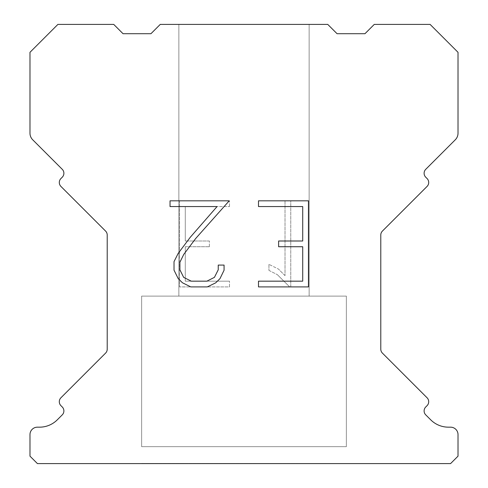 <?xml version="1.0" encoding="UTF-8"?>
<svg xmlns="http://www.w3.org/2000/svg" width="488" height="488" viewBox="0 0 488 488"><rect width="100%" height="100%" fill="white"/><g stroke="black" fill="none" stroke-linecap="round" stroke-linejoin="round"><path stroke-width="0.37" stroke-dasharray="2.44 1.83" d="M309.136 24.4L178.864 24.4L178.864 296.106L309.136 296.106L178.864 296.106L309.136 296.106L309.136 24.4L178.864 24.4L178.864 296.106L309.136 296.106L178.864 296.106L309.136 296.106L309.136 24.4L178.864 24.4L178.864 296.106L309.136 296.106L178.864 296.106L309.136 296.106L309.136 24.4L178.864 24.4L178.864 296.106L309.136 296.106L178.864 296.106L309.136 296.106L309.136 24.4L178.864 24.4L178.864 296.106L309.136 296.106L178.864 296.106L309.136 296.106L309.136 24.4L178.864 24.4L178.864 296.106L309.136 296.106L178.864 296.106L309.136 296.106L309.136 24.4L178.864 24.4L178.864 296.106L309.136 296.106L178.864 296.106L309.136 296.106L309.136 24.4L178.864 24.4L178.864 296.106L309.136 296.106L178.864 296.106L309.136 296.106L309.136 24.4L178.864 24.4L178.864 296.106L309.136 296.106L178.864 296.106L309.136 296.106L309.136 24.4L178.864 24.4L178.864 296.106L309.136 296.106L309.136 24.4L178.864 24.4L178.864 296.106L309.136 296.106L309.136 24.4L178.864 24.4L178.864 296.106L309.136 296.106L309.136 24.4L178.864 24.4L178.864 296.106L309.136 296.106L309.136 24.4L178.864 24.4L178.864 296.106L309.136 296.106L309.136 24.4L178.864 24.4L178.864 296.106L309.136 296.106L309.136 24.4L178.864 24.4L178.864 296.106L309.136 296.106L309.136 24.4L178.864 24.4L178.864 296.106L309.136 296.106L309.136 24.4L178.864 24.4L178.864 296.106L309.136 296.106L309.136 24.4L178.864 24.4L309.136 24.4M141.642 463.411L346.358 463.6L141.642 463.411M346.358 296.106L141.642 296.106L141.642 446.666L346.358 446.666L141.642 446.666L346.358 446.666L346.358 296.106L141.642 296.106L141.642 446.666L346.358 446.666L141.642 446.666L346.358 446.666L346.358 296.106L141.642 296.106L141.642 446.666L346.358 446.666L141.642 446.666L346.358 446.666L346.358 296.106L141.642 296.106L141.642 446.666L346.358 446.666L141.642 446.666L346.358 446.666L346.358 296.106L141.642 296.106L141.642 446.666L346.358 446.666L141.642 446.666L346.358 446.666L346.358 296.106L141.642 296.106L141.642 446.666L346.358 446.666L141.642 446.666L346.358 446.666L346.358 296.106L141.642 296.106L141.642 446.666L346.358 446.666L141.642 446.666L346.358 446.666L346.358 296.106L141.642 296.106L141.642 446.666L346.358 446.666L141.642 446.666L346.358 446.666L346.358 296.106L141.642 296.106L141.642 446.666L346.358 446.666L141.642 446.666L346.358 446.666L346.358 296.106L141.642 296.106L141.642 446.666L346.358 446.666L346.358 296.106L141.642 296.106L141.642 446.666L346.358 446.666L346.358 296.106L141.642 296.106L141.642 446.666L346.358 446.666L346.358 296.106L141.642 296.106L141.642 446.666L346.358 446.666L346.358 296.106L141.642 296.106L141.642 446.666L346.358 446.666L346.358 296.106L141.642 296.106L141.642 446.666L346.358 446.666L346.358 296.106L141.642 296.106L141.642 446.666L346.358 446.666L346.358 296.106L141.642 296.106L141.642 446.666L346.358 446.666L346.358 296.106L141.642 296.106L141.642 446.666L346.358 446.666L346.358 296.106L141.642 296.106L346.358 296.106M302.719 246.739L302.719 281.173L258.5 281.173L258.5 286.907L308.459 286.907L308.459 200.824L258.5 200.824L258.5 206.564L302.719 206.564L302.719 240.999L278.624 240.999L278.624 246.739L302.719 246.739M224.065 270.242L224.065 265.082L218.24 265.082L218.24 269.797L214.427 277.355L206.863 281.173L191.278 281.173L183.659 277.367L179.901 269.797L179.901 262.239L183.769 254.388L195.706 238.473L229.22 200.824L170.037 200.824L170.037 206.564L217.062 206.564L190.326 237.205L178.169 253.4L174.021 261.635L174.021 270.157L178.169 278.556L182.427 282.759L190.778 286.907L207.309 286.907L215.714 282.826L219.972 278.648L224.065 270.242M185.281 281.173L185.281 246.739L185.281 281.173L229.5 281.173L185.281 281.173M185.281 246.739L209.376 246.739L185.281 246.739M209.376 246.739L209.376 240.999L209.376 246.739M209.376 240.999L185.281 240.999L209.376 240.999M185.281 240.999L185.281 206.564L185.281 240.999M185.281 206.564L229.5 206.564L185.281 206.564M229.5 206.564L229.5 200.824L229.5 206.564M229.5 286.907L229.5 281.173L229.5 286.907L179.541 286.907L229.5 286.907M179.541 200.824L179.541 286.907L179.541 200.824L229.5 200.824L179.541 200.824M268.937 264.356L268.937 270.401L268.937 264.356L278.465 269.059L268.937 264.356M268.937 270.401L277.343 274.652L268.937 270.401M277.343 274.652L289.549 286.798L277.343 274.652M289.549 286.798L290.763 286.798L289.549 286.798M290.763 286.798L290.763 200.714L290.763 286.798M285.022 275.665L278.465 269.059L285.022 275.665L285.022 200.714L285.022 275.665M290.763 200.714L285.022 200.714L290.763 200.714M327.747 24.4L160.253 24.4L150.951 33.703L123.031 33.703L113.728 24.4L57.901 24.4L29.981 52.314L29.981 133.2A9.303 9.303 0 0 0 32.708 139.781L62.25 169.318A5.582 5.582 0 0 1 62.25 177.217L60.933 178.535A5.582 5.582 0 0 0 60.933 186.428L105.579 231.074A5.582 5.582 0 0 1 107.214 235.021L107.214 349.17A5.582 5.582 0 0 1 105.579 353.117L60.933 397.769A5.582 5.582 0 0 0 60.933 405.662L62.25 406.98A5.582 5.582 0 0 1 62.25 414.873L57.309 419.808A25.126 25.126 0 0 1 39.546 427.171L37.43 427.171A7.442 7.442 0 0 0 29.981 434.613L29.981 456.158L37.43 463.6L450.57 463.6L458.019 456.158L458.019 434.613A7.442 7.442 0 0 0 450.57 427.171L448.454 427.171A25.126 25.126 0 0 1 430.69 419.808L425.75 414.873A5.582 5.582 0 0 1 425.75 406.98L427.067 405.662A5.582 5.582 0 0 0 427.067 397.769L382.421 353.117A5.582 5.582 0 0 1 380.786 349.17L380.786 235.021A5.582 5.582 0 0 1 382.421 231.074L427.067 186.428A5.582 5.582 0 0 0 427.067 178.535L425.75 177.217A5.582 5.582 0 0 1 425.75 169.318L455.292 139.781A9.303 9.303 0 0 0 458.019 133.2L458.019 52.314L430.099 24.4L374.272 24.4L364.969 33.703L337.049 33.703L327.747 24.4M346.358 463.6L141.642 463.6L346.358 463.6"/><path stroke-width="0.73" d="M302.719 281.173L302.719 246.739L278.624 246.739L278.624 240.999L302.719 240.999L302.719 206.564L258.5 206.564L258.5 200.824L308.459 200.824L308.459 286.907L258.5 286.907L258.5 281.173L302.719 281.173M224.065 265.082L224.065 270.242L219.972 278.648L215.714 282.826L207.309 286.907L190.778 286.907L182.427 282.759L178.169 278.556L174.021 270.157L174.021 261.635L178.169 253.4L190.326 237.205L217.062 206.564L170.037 206.564L170.037 200.824L229.22 200.824L195.706 238.473L183.769 254.388L179.901 262.239L179.901 269.797L183.659 277.367L191.278 281.173L206.863 281.173L214.427 277.355L218.24 269.797L218.24 265.082L224.065 265.082M160.253 24.4L327.747 24.4L337.049 33.703L364.969 33.703L374.272 24.4L430.099 24.4L458.019 52.314L458.019 133.2A9.303 9.303 0 0 1 455.292 139.781L425.75 169.318A5.582 5.582 0 0 0 425.75 177.217L427.067 178.535A5.582 5.582 0 0 1 427.067 186.428L382.421 231.074A5.582 5.582 0 0 0 380.786 235.021L380.786 349.17A5.582 5.582 0 0 0 382.421 353.117L427.067 397.769A5.582 5.582 0 0 1 427.067 405.662L425.75 406.98A5.582 5.582 0 0 0 425.75 414.873L430.69 419.808A25.126 25.126 0 0 0 448.454 427.171L450.57 427.171A7.442 7.442 0 0 1 458.019 434.613L458.019 456.158L450.57 463.6L37.43 463.6L29.981 456.158L29.981 434.613A7.442 7.442 0 0 1 37.43 427.171L39.546 427.171A25.126 25.126 0 0 0 57.309 419.808L62.25 414.873A5.582 5.582 0 0 0 62.25 406.98L60.933 405.662A5.582 5.582 0 0 1 60.933 397.769L105.579 353.117A5.582 5.582 0 0 0 107.214 349.17L107.214 235.021A5.582 5.582 0 0 0 105.579 231.074L60.933 186.428A5.582 5.582 0 0 1 60.933 178.535L62.25 177.217A5.582 5.582 0 0 0 62.25 169.318L32.708 139.781A9.303 9.303 0 0 1 29.981 133.2L29.981 52.314L57.901 24.4L113.728 24.4L123.031 33.703L150.951 33.703L160.253 24.4"/></g></svg>

